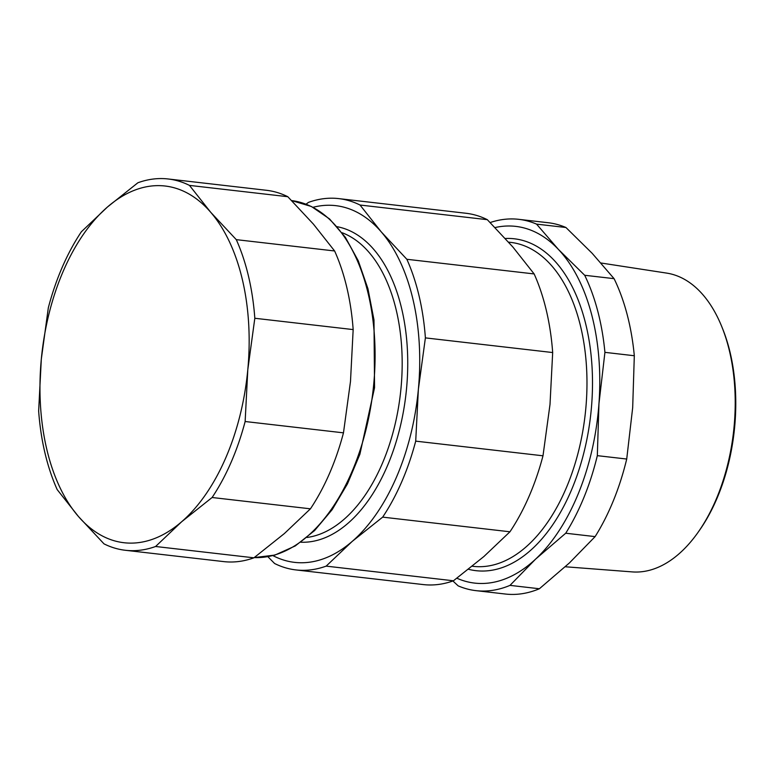 <?xml version="1.0" encoding="UTF-8"?>
<svg xmlns="http://www.w3.org/2000/svg" width="773" height="773" viewBox="0 0 773 773"><rect width="100%" height="100%" fill="white"/><g stroke="black" fill="none" stroke-linecap="round" stroke-linejoin="round"><path stroke-width="1.16" d="M247.804 369.639A179.539 103.234 -83.4 0 0 210.7 212.275A179.539 103.234 -83.4 0 0 107.457 207.009A179.539 103.234 -83.4 0 0 41.317 359.116A179.539 103.234 -83.4 0 0 78.431 516.48A179.539 103.234 -83.4 0 0 181.665 521.746A179.539 103.234 -83.4 0 0 247.804 369.639L245.138 421.517A186.882 107.457 96.6 0 1 212.102 497.503L181.665 521.746L155.586 546.492A186.882 107.457 96.6 0 1 125.361 550.279A186.882 107.457 96.6 0 1 104.007 543.863L78.431 516.48L57.183 489.599A186.882 107.457 96.6 0 1 38.65 410.985L41.317 359.116L48.332 307.741A186.882 107.457 96.6 0 1 81.378 231.755L107.457 207.009L137.884 182.766A186.882 107.457 96.6 0 1 168.108 178.969A186.882 107.457 96.6 0 1 189.462 185.394L210.7 212.275L236.287 239.649A186.882 107.457 96.6 0 1 254.819 318.263L247.804 369.639M125.361 550.279L223.706 561.604A186.882 107.457 -83.4 0 0 253.921 557.816L284.358 533.563L310.437 508.818A186.882 107.457 -83.4 0 0 343.473 432.841L350.488 381.456L353.164 329.588A186.882 107.457 -83.4 0 0 334.622 250.974L313.384 224.093L287.798 196.709A186.882 107.457 -83.4 0 0 266.453 190.293L168.108 178.969M155.586 546.492L253.921 557.816M245.138 421.517L343.473 432.841M310.437 508.818L212.102 497.503M353.164 329.588L254.819 318.263M287.798 196.709L189.462 185.394M236.287 239.649L334.622 250.974M272.927 555.613A179.539 103.234 -83.4 0 0 352.237 541.38A179.539 103.234 -83.4 0 0 418.377 389.263A179.539 103.234 -83.4 0 0 381.263 231.9A179.539 103.234 -83.4 0 0 313.017 207.309M295.933 569.923L423.218 584.572A186.882 107.457 -83.4 0 0 453.451 580.784L483.879 556.531L509.958 531.785A186.882 107.457 -83.4 0 0 542.994 455.799L550.009 404.424L552.676 352.546A186.882 107.457 -83.4 0 0 534.143 273.932L512.905 247.06L487.319 219.677A186.882 107.457 -83.4 0 0 465.964 213.261L338.68 198.603A186.882 107.457 96.6 0 1 360.025 205.029L381.263 231.9L406.849 259.284A186.882 107.457 96.6 0 1 425.392 337.888L418.377 389.263L415.71 441.141A186.882 107.457 96.6 0 1 382.674 517.127L352.237 541.38L326.158 566.126A186.882 107.457 96.6 0 1 295.933 569.923A186.882 107.457 96.6 0 1 274.589 563.498L267.864 556.686M306.04 204.188L308.446 202.4A186.882 107.457 96.6 0 1 338.68 198.603M415.71 441.141L542.994 455.799M509.958 531.785L382.674 517.127M326.158 566.126L453.451 580.784M552.676 352.546L425.392 337.888M406.849 259.284L534.143 273.932M487.319 219.677L360.025 205.029M698.029 532.384L699.265 530.626A147.682 84.924 -83.4 0 0 722.533 328.525L721.731 326.535A150.426 86.499 96.6 0 1 698.029 532.384A150.426 86.499 96.6 0 1 632.256 571.904L565.276 566.764M600.998 263.004L666.655 273.101A150.426 86.499 96.6 0 1 721.731 326.535M456.882 578.223A179.539 103.234 -83.4 0 0 535.679 559.053A179.539 103.234 -83.4 0 0 598.949 403.757A179.539 103.234 -83.4 0 0 558.444 249.447A179.539 103.234 -83.4 0 0 495.068 227.562M490.169 222.547A186.882 107.457 96.6 0 1 518.731 219.329A186.882 107.457 96.6 0 1 536.549 224.122L558.444 249.447L584.688 275.275A186.882 107.457 96.6 0 1 604.921 352.353L598.949 403.757L597.326 455.655A186.882 107.457 96.6 0 1 565.72 533.225L535.679 559.053L509.996 585.374A186.882 107.457 96.6 0 1 475.984 590.649A186.882 107.457 96.6 0 1 458.157 585.866L452.91 580.977M475.984 590.649L505.378 594.031A186.882 107.457 -83.4 0 0 539.38 588.755L569.421 562.937L595.113 536.617A186.882 107.457 -83.4 0 0 626.719 459.036L632.681 407.642L634.314 355.744A186.882 107.457 -83.4 0 0 614.081 278.657L592.186 253.331L565.942 227.504A186.882 107.457 -83.4 0 0 548.125 222.721L518.731 219.329M584.688 275.275L614.081 278.657M565.942 227.504L536.549 224.122M634.314 355.744L604.921 352.353M597.326 455.655L626.719 459.036M595.113 536.617L565.72 533.225M509.996 585.374L539.38 588.755M291.643 200.584A179.539 103.234 96.6 0 1 336.613 226.769A179.539 103.234 96.6 0 1 365.977 429.759A179.539 103.234 96.6 0 1 254.249 557.575L274.898 555.082L295.257 545.941L314.563 530.597L332.168 509.639L347.464 483.859L359.899 454.205L374.547 387.727L373.987 319.954L367.948 288.725L358.286 260.83L345.347 237.272L329.549 218.933L311.432 206.517L291.643 200.584M300.842 542.221A158.948 91.398 -83.4 0 0 405.931 394.462A158.948 91.398 -83.4 0 0 337.163 226.702M342.072 232.721A154.958 89.108 96.6 0 1 400.414 393.834A154.958 89.108 96.6 0 1 306.987 537.467M508.595 242.142L510.595 242.374A163.064 93.765 96.6 0 1 567.595 484.768A163.064 93.765 96.6 0 1 473.298 566.358L472.274 566.242M468.486 569.276A167.045 96.055 -83.4 0 0 572.677 487.106A167.045 96.055 -83.4 0 0 584.494 319.23A167.045 96.055 -83.4 0 0 505.31 238.49"/></g></svg>

